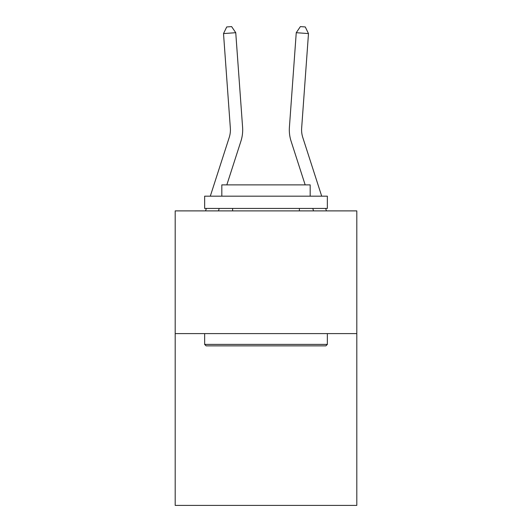 <?xml version="1.0" encoding="UTF-8"?>
<svg xmlns="http://www.w3.org/2000/svg" width="532" height="532" viewBox="0 0 532 532"><rect width="100%" height="100%" fill="white"/><g stroke="black" fill="none" stroke-linecap="round" stroke-linejoin="round"><path stroke-width="0.8" d="M356.806 333.604L356.806 505.4L175.194 505.4L175.194 210.891L356.806 210.891L356.806 333.604L175.194 333.604M210.3 196.168L229.232 137.436A24.545 24.545 -19.4 0 0 230.349 128.132L223.513 33.583L226.725 26.952L231.62 26.6L235.749 32.698L242.592 127.248A36.814 36.814 158.2 0 1 240.91 141.199L226.832 184.877M321.7 196.168L302.768 137.436A24.545 24.545 21.8 0 1 301.651 128.132L308.487 33.583L296.251 32.698L289.408 127.248A36.814 36.814 -158.2 0 0 291.09 141.199L305.168 184.877M235.749 32.698L242.592 127.248L235.749 32.698L242.592 127.248L235.749 32.698L242.592 127.248L235.749 32.698L242.592 127.248L235.749 32.698L242.592 127.248L235.749 32.698L242.592 127.248L235.749 32.698L242.592 127.248L235.749 32.698L242.592 127.248L235.749 32.698L242.592 127.248L235.749 32.698L242.592 127.248L235.749 32.698L242.592 127.248L235.749 32.698L242.592 127.248L235.749 32.698L242.592 127.248L235.749 32.698L242.592 127.248L235.749 32.698L242.592 127.248L235.749 32.698L242.592 127.248L235.749 32.698L242.592 127.248L235.749 32.698L242.592 127.248L235.749 32.698L242.592 127.248L235.749 32.698L242.592 127.248L235.749 32.698L242.592 127.248L235.749 32.698L242.592 127.248L235.749 32.698L223.513 33.583M206.117 345.873L204.647 344.404L327.353 344.404L325.883 345.873L206.117 345.873M327.353 196.168L327.353 208.438L204.647 208.438L204.647 196.168L327.353 196.168M221.824 196.168L221.824 184.877L310.176 184.877L310.176 196.168M327.353 333.604L327.353 344.404M204.647 333.604L204.647 344.404M299.376 208.438L299.376 210.891M232.624 208.438L232.624 210.891M219.231 208.438L218.446 210.891M229.232 137.436A24.545 24.545 -21.8 0 0 230.349 128.132M205.552 210.891L206.343 208.438M326.449 210.891L325.657 208.438M308.487 33.583L305.275 26.952L300.38 26.6L296.251 32.698L289.408 127.248M312.769 208.438L313.554 210.891"/></g></svg>
